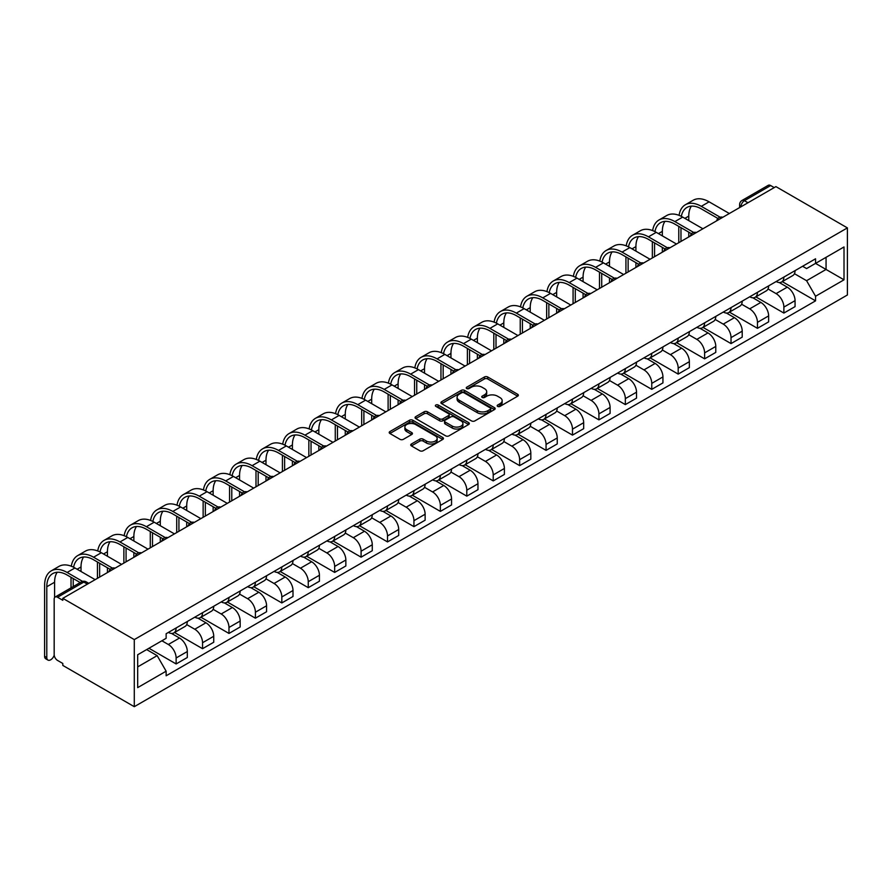 <?xml version="1.0" encoding="UTF-8"?>
<svg xmlns="http://www.w3.org/2000/svg" width="892" height="892" viewBox="0 0 892 892"><rect width="100%" height="100%" fill="white"/><g stroke="black" fill="none" stroke-linecap="round" stroke-linejoin="round"><path stroke-width="1.34" d="M497.669 406.395A1.65 0.948 0 0 0 499.999 406.395L517.661 396.193A2.353 1.36 0 0 0 518.352 395.234A2.353 1.36 0 0 0 517.661 394.275L487.734 376.993A2.353 1.36 0 0 0 484.412 376.993L466.739 387.195A1.65 0.948 0 0 0 466.26 387.864A1.65 0.948 0 0 0 466.739 388.544A1.65 0.948 0 0 0 469.069 388.544L471.355 387.217A7.526 4.348 0 0 1 481.992 387.217L484.49 388.656A7.526 4.348 0 0 1 486.697 391.733A7.526 4.348 0 0 1 484.49 394.799L482.204 396.126A1.65 0.948 0 0 0 481.725 396.795A1.65 0.948 0 0 0 482.204 397.464A1.65 0.948 0 0 0 484.534 397.464L486.82 396.148A7.526 4.348 0 0 1 497.457 396.148L499.955 397.587A7.526 4.348 0 0 1 502.163 400.653A7.526 4.348 0 0 1 499.955 403.73L497.669 405.046A1.65 0.948 0 0 0 497.19 405.726A1.65 0.948 0 0 0 497.669 406.395L497.669 405.046M411.424 443.993A2.353 1.36 0 0 0 410.733 444.963A2.353 1.36 0 0 0 411.424 445.922L419.82 450.761A2.353 1.36 0 0 0 423.142 450.761L442.755 439.444A2.353 1.36 0 0 0 443.447 438.474A2.353 1.36 0 0 0 442.755 437.515L412.829 420.243A2.353 1.36 0 0 0 409.506 420.243L389.893 431.572A2.353 1.36 0 0 0 389.202 432.531A2.353 1.36 0 0 0 389.893 433.49L400.029 439.343A2.353 1.36 0 0 0 403.351 439.343L411.747 434.493A2.353 1.36 0 0 0 412.438 433.534A2.353 1.36 0 0 0 411.747 432.575L406.719 429.676A6.289 3.635 0 0 1 404.879 427.101A6.289 3.635 0 0 1 408.759 423.745A6.289 3.635 0 0 1 415.616 424.536L435.318 435.909A6.289 3.635 0 0 1 437.158 438.474A6.289 3.635 0 0 1 433.278 441.83A6.289 3.635 0 0 1 426.421 441.049L423.142 439.154A2.353 1.36 0 0 0 419.82 439.154L411.424 443.993L411.424 445.922L419.82 441.105L419.82 439.154M134.291 639.597L62.808 598.331L775.917 186.618L847.4 227.895L134.291 639.597L134.291 706.687L847.4 294.984L847.4 227.895M471.522 420.913A2.353 1.36 0 0 0 474.845 420.913L494.469 409.584A2.353 1.36 0 0 0 495.16 408.625A2.353 1.36 0 0 0 494.469 407.666L464.542 390.384A2.353 1.36 0 0 0 461.22 390.384L441.596 401.712A2.353 1.36 0 0 0 440.904 402.671A2.353 1.36 0 0 0 441.596 403.63L471.522 420.913M436.522 406.752A1.65 0.948 0 0 1 438.184 406.986L438.184 405.024L468.612 422.596A2.353 1.36 0 0 1 469.303 423.555A2.353 1.36 0 0 1 468.612 424.514L448.999 435.842A2.353 1.36 0 0 1 445.666 435.842L415.739 418.56L415.739 416.642A2.353 1.36 0 0 0 415.048 417.601A2.353 1.36 0 0 0 415.739 418.56M415.739 416.642L424.135 411.792A2.353 1.36 0 0 1 427.469 411.792L439.6 418.805A2.353 1.36 0 0 0 442.923 418.805L448.498 415.583A2.353 1.36 0 0 0 449.189 414.624A2.353 1.36 0 0 0 448.498 413.665L435.865 406.373A1.65 0.948 0 0 1 435.374 405.693A1.65 0.948 0 0 1 436.389 404.823A1.65 0.948 0 0 1 438.184 405.024M62.808 598.331L62.808 600.294L57.556 597.261A4.795 2.765 -120 0 0 55.159 597.016A4.795 2.765 -120 0 0 54.167 599.212L54.167 654.561A4.795 2.765 -120 0 0 57.556 660.437L62.808 663.47L62.808 665.421L134.291 706.687M747.975 202.763L744.419 200.7A4.795 2.765 60 0 0 742.021 200.466L768.268 185.313A4.795 2.765 60 0 1 770.666 185.547L744.419 200.7A4.795 2.765 120 0 0 741.029 206.576L741.029 206.766M774.223 187.599L770.666 185.547M783.878 277.077A11.016 6.367 60 0 1 781.604 282.028L792.776 275.572A11.016 6.367 -120 0 0 795.062 270.633M768.012 288.952L776.085 293.613A11.016 6.367 60 0 1 783.878 307.104L795.062 300.649A11.016 6.367 -120 0 0 787.268 287.157L779.262 282.541M795.062 300.649L795.062 306.614L783.878 313.07L755.858 296.891M781.604 282.028A11.016 6.367 60 0 1 776.174 281.526M783.878 307.104L783.878 313.07M757.453 292.342A11.016 6.367 60 0 1 755.178 297.281L766.351 290.825A11.016 6.367 -120 0 0 768.636 285.886M729.433 312.144L757.453 328.323L768.636 321.867L768.636 315.902A11.016 6.367 -120 0 0 760.843 302.41L752.848 297.794M755.178 297.281A11.016 6.367 60 0 1 749.748 296.791M741.587 304.205L749.67 308.866A11.016 6.367 60 0 1 757.453 322.358L757.453 328.323M731.027 307.595A11.016 6.367 60 0 1 728.753 312.546L739.925 306.09A11.016 6.367 -120 0 0 742.211 301.139M703.008 327.397L731.027 343.587L742.211 337.131L742.211 331.166A11.016 6.367 -120 0 0 734.417 317.663L726.423 313.047M728.753 312.546A11.016 6.367 60 0 1 723.323 312.044M715.161 319.459L723.245 324.119A11.016 6.367 60 0 1 731.027 337.622L731.027 343.587M704.613 322.848A11.016 6.367 60 0 1 702.327 327.799L713.511 321.343A11.016 6.367 -120 0 0 715.785 316.392M676.582 342.662L704.613 358.84L715.785 352.385L715.785 346.419A11.016 6.367 -120 0 0 707.992 332.928L699.997 328.301M702.327 327.799A11.016 6.367 60 0 1 696.897 327.297M688.747 334.712L696.819 339.373A11.016 6.367 60 0 1 704.613 352.875L704.613 358.84M678.188 338.101A11.016 6.367 60 0 1 675.902 343.052L687.085 336.596A11.016 6.367 -120 0 0 689.36 331.657M650.157 357.915L678.188 374.094L689.36 367.638L689.36 361.673A11.016 6.367 -120 0 0 681.577 348.181L673.572 343.554M675.902 343.052A11.016 6.367 60 0 1 670.483 342.55M662.321 349.976L670.394 354.637A11.016 6.367 60 0 1 678.188 368.128L678.188 374.094M651.762 353.366A11.016 6.367 60 0 1 649.476 358.305L660.66 351.849A11.016 6.367 -120 0 0 662.934 346.91M623.731 373.168L651.762 389.347L662.934 382.891L662.934 376.926A11.016 6.367 -120 0 0 655.152 363.434L647.146 358.818M649.476 358.305A11.016 6.367 60 0 1 644.057 357.815M635.896 365.229L643.968 369.89A11.016 6.367 60 0 1 651.762 383.382L651.762 389.347M625.337 368.619A11.016 6.367 60 0 1 623.051 373.558L634.234 367.114A11.016 6.367 -120 0 0 636.52 362.163M597.317 388.421L625.337 404.6L636.52 398.155L636.52 392.19A11.016 6.367 -120 0 0 628.726 378.687L620.721 374.071M623.051 373.558A11.016 6.367 60 0 1 617.632 373.068M609.47 380.483L617.543 385.143A11.016 6.367 60 0 1 625.337 398.635L625.337 404.6M598.911 383.872A11.016 6.367 60 0 1 596.625 388.823L607.809 382.367A11.016 6.367 -120 0 0 610.095 377.416M570.891 403.686L598.911 419.864L610.095 413.409L610.095 407.443A11.016 6.367 -120 0 0 602.301 393.941L594.295 389.325M596.625 388.823A11.016 6.367 60 0 1 591.206 388.321M583.045 395.736L591.117 400.397A11.016 6.367 60 0 1 598.911 413.899L598.911 419.864M572.486 399.125A11.016 6.367 60 0 1 570.211 404.076L581.383 397.62A11.016 6.367 -120 0 0 583.669 392.67M544.466 418.939L572.486 435.118L583.669 428.662L583.669 422.697A11.016 6.367 -120 0 0 575.875 409.205L567.87 404.578M570.211 404.076A11.016 6.367 60 0 1 564.781 403.574M556.619 410.989L564.692 415.661A11.016 6.367 60 0 1 572.486 429.152L572.486 435.118M546.06 414.39A11.016 6.367 60 0 1 543.785 419.329L554.958 412.873A11.016 6.367 -120 0 0 557.244 407.934M518.04 434.192L546.06 450.371L557.244 443.915L557.244 437.95A11.016 6.367 -120 0 0 549.45 424.458L541.455 419.842M543.785 419.329A11.016 6.367 60 0 1 538.355 418.839M530.194 426.253L538.277 430.914A11.016 6.367 60 0 1 546.06 444.406L546.06 450.371M519.635 429.643A11.016 6.367 60 0 1 517.36 434.582L528.532 428.138A11.016 6.367 -120 0 0 530.818 423.187M491.615 449.445L519.635 465.624L530.818 459.179L530.818 453.214A11.016 6.367 -120 0 0 523.024 439.711L515.03 435.095M517.36 434.582A11.016 6.367 60 0 1 511.93 434.092M503.779 441.507L511.852 446.167A11.016 6.367 60 0 1 519.635 459.659L519.635 465.624M493.22 444.896A11.016 6.367 60 0 1 490.935 449.847L502.118 443.391A11.016 6.367 -120 0 0 504.393 438.44M465.189 464.71L493.22 480.888L504.393 474.433L504.393 468.467A11.016 6.367 -120 0 0 496.599 454.965L488.604 450.348M490.935 449.847A11.016 6.367 60 0 1 485.504 449.345M477.354 456.76L485.426 461.42A11.016 6.367 60 0 1 493.22 474.923L493.22 480.888M466.795 460.149A11.016 6.367 60 0 1 464.509 465.1L475.692 458.644A11.016 6.367 -120 0 0 477.967 453.693M438.764 479.963L466.795 496.142L477.967 489.686L477.967 483.72A11.016 6.367 -120 0 0 470.184 470.229L462.179 465.602M464.509 465.1A11.016 6.367 60 0 1 459.09 464.598M450.928 472.013L459.001 476.674A11.016 6.367 60 0 1 466.795 490.176L466.795 496.142M440.369 475.403A11.016 6.367 60 0 1 438.083 480.353L449.267 473.897A11.016 6.367 -120 0 0 451.542 468.958M412.338 495.216L440.369 511.395L451.553 504.939L451.553 498.974A11.016 6.367 -120 0 0 443.759 485.482L435.753 480.866M438.083 480.353A11.016 6.367 60 0 1 432.665 479.851M424.503 487.277L432.575 491.938A11.016 6.367 60 0 1 440.369 505.43L440.369 511.395M413.944 490.667A11.016 6.367 60 0 1 411.658 495.606L422.841 489.15A11.016 6.367 -120 0 0 425.127 484.211M385.924 510.469L413.944 526.648L425.127 520.192L425.127 514.227A11.016 6.367 -120 0 0 417.333 500.735L409.328 496.119M411.658 495.606A11.016 6.367 60 0 1 406.239 495.116M398.077 502.53L406.15 507.191A11.016 6.367 60 0 1 413.944 520.683L413.944 526.648M387.518 505.92A11.016 6.367 60 0 1 385.233 510.871L396.416 504.415A11.016 6.367 -120 0 0 398.702 499.464M359.498 525.722L387.518 541.912L398.702 535.456L398.702 529.491A11.016 6.367 -120 0 0 390.908 515.989L382.902 511.372M385.233 510.871A11.016 6.367 60 0 1 379.814 510.369M371.652 517.784L379.724 522.444A11.016 6.367 60 0 1 387.518 535.947L387.518 541.912M361.093 521.173A11.016 6.367 60 0 1 358.818 526.124L369.99 519.668A11.016 6.367 -120 0 0 372.276 514.717M333.073 540.987L361.093 557.165L372.276 550.71L372.276 544.744A11.016 6.367 -120 0 0 364.482 531.253L356.477 526.626M358.818 526.124A11.016 6.367 60 0 1 353.388 525.622M345.226 533.037L353.299 537.698A11.016 6.367 60 0 1 361.093 551.2L361.093 557.165M334.667 536.427A11.016 6.367 60 0 1 332.393 541.377L343.565 534.921A11.016 6.367 -120 0 0 345.851 529.982M306.647 556.24L334.667 572.419L345.851 565.963L345.851 559.998A11.016 6.367 -120 0 0 338.057 546.506L330.062 541.879M332.393 541.377A11.016 6.367 60 0 1 326.963 540.875M318.801 548.301L326.885 552.962A11.016 6.367 60 0 1 334.667 566.453L334.667 572.419M308.242 551.691A11.016 6.367 60 0 1 305.967 556.63L317.139 550.174A11.016 6.367 -120 0 0 319.425 545.235M280.222 571.493L308.253 587.672L319.425 581.216L319.425 575.251A11.016 6.367 -120 0 0 311.631 561.759L303.637 557.143M305.967 556.63A11.016 6.367 60 0 1 300.537 556.14M292.386 563.554L300.459 568.215A11.016 6.367 60 0 1 308.253 581.707L308.253 587.672M281.827 566.944A11.016 6.367 60 0 1 279.542 571.884L290.725 565.439A11.016 6.367 -120 0 0 293 560.488M253.796 586.746L281.827 602.936L293 596.48L293 590.515A11.016 6.367 -120 0 0 285.206 577.013L277.211 572.396M279.542 571.884A11.016 6.367 60 0 1 274.112 571.393M265.961 578.808L274.034 583.468A11.016 6.367 60 0 1 281.827 596.96L281.827 602.936M255.402 582.197A11.016 6.367 60 0 1 253.116 587.148L264.3 580.692A11.016 6.367 -120 0 0 266.574 575.741M227.371 602.011L255.402 618.189L266.574 611.734L266.574 605.768A11.016 6.367 -120 0 0 258.791 592.266L250.786 587.65M253.116 587.148A11.016 6.367 60 0 1 247.697 586.646M239.535 594.061L247.608 598.722A11.016 6.367 60 0 1 255.402 612.224L255.402 618.189M228.976 597.45A11.016 6.367 60 0 1 226.691 602.401L237.874 595.945A11.016 6.367 -120 0 0 240.16 590.995M200.956 617.264L228.976 633.443L240.16 626.987L240.16 621.022A11.016 6.367 -120 0 0 232.366 607.53L224.36 602.903M226.691 602.401A11.016 6.367 60 0 1 221.272 601.899M213.11 609.314L221.183 613.986A11.016 6.367 60 0 1 228.976 627.477L228.976 633.443M202.551 612.715A11.016 6.367 60 0 1 200.265 617.654L211.449 611.198A11.016 6.367 -120 0 0 213.734 606.259M174.531 632.517L202.551 648.696L213.734 642.24L213.734 636.275A11.016 6.367 -120 0 0 205.94 622.783L197.935 618.167M200.265 617.654A11.016 6.367 60 0 1 194.846 617.164M186.684 624.578L194.757 629.239A11.016 6.367 60 0 1 202.551 642.731L202.551 648.696M176.125 627.968A11.016 6.367 60 0 1 173.851 632.907L185.023 626.463A11.016 6.367 -120 0 0 187.309 621.512M148.942 648.261L176.125 663.949L187.309 657.504L187.309 651.539A11.016 6.367 -120 0 0 179.515 638.036L171.509 633.42M173.851 632.907A11.016 6.367 60 0 1 168.421 632.417M161.898 640.779L168.332 644.492A11.016 6.367 60 0 1 176.125 657.984L176.125 663.949M802.599 266.273L806.58 268.57L844.01 246.961L826.059 257.331L826.059 269.451L806.58 280.701L794.438 273.688M137.68 666.893L157.159 655.642L166.135 671.185L137.68 687.62L137.68 654.761L166.135 638.326L166.135 633.733L815.556 258.791L815.556 263.396L844.01 279.82L815.556 296.255L806.58 280.701M844.01 246.961L844.01 279.82M166.135 671.185L166.135 675.79L815.556 300.849L815.556 296.255M157.159 655.642L146.656 649.577M782.284 281.638L815.556 300.849M498.327 406.629L499.955 405.682A7.526 4.348 0 0 0 502.163 402.615L502.163 400.653M486.697 391.733L486.697 393.684A7.526 4.348 0 0 1 484.49 396.762L482.862 397.698M517.661 394.275L517.661 396.193L487.734 378.955A2.353 1.36 0 0 0 484.412 378.955L467.397 388.767M494.469 407.666L494.469 409.584L464.542 392.346A2.353 1.36 0 0 0 461.22 392.346L441.629 403.652M490.31 409.294A1.65 0.948 0 0 0 490.79 408.625A1.65 0.948 0 0 0 490.31 407.956L464.041 392.792A1.65 0.948 0 0 0 461.71 392.792L459.302 394.175A7.526 4.348 0 0 0 457.094 397.252A7.526 4.348 0 0 0 459.302 400.318L477.253 410.688A7.526 4.348 0 0 0 487.902 410.688L490.31 409.294L490.31 411.257A1.65 0.948 0 0 0 490.79 410.576L490.79 408.625M457.094 397.252L457.094 399.203A7.526 4.348 0 0 0 459.302 402.281L459.302 400.318M490.31 411.257L487.902 412.65A7.526 4.348 0 0 1 477.253 412.65L459.302 402.281M415.772 418.582L424.135 413.754L424.135 411.792M449.189 414.624L449.189 416.575A2.353 1.36 0 0 1 448.498 417.545L442.923 420.756A2.353 1.36 0 0 1 439.6 420.756L427.469 413.754A2.353 1.36 0 0 0 424.135 413.754M438.184 406.986L468.579 424.525M452.199 426.075A6.289 3.635 0 0 0 459.046 426.855A6.289 3.635 0 0 0 462.937 423.499A6.289 3.635 0 0 0 461.086 420.935L454.151 416.932A2.353 1.36 0 0 0 450.828 416.932L445.253 420.143A2.353 1.36 0 0 0 444.562 421.102A2.353 1.36 0 0 0 445.253 422.061L452.199 426.075L452.199 428.026A6.289 3.635 0 0 0 459.046 428.818A6.289 3.635 0 0 0 462.937 425.462L462.937 423.499M444.562 421.102L444.562 423.064A2.353 1.36 0 0 0 445.253 424.023L445.253 422.061M452.199 428.026L445.253 424.023M437.158 438.474L437.158 440.436A6.289 3.635 0 0 1 433.278 443.792A6.289 3.635 0 0 1 426.421 443.001L423.142 441.105A2.353 1.36 0 0 0 419.82 441.105M404.879 427.101L404.879 429.063A6.289 3.635 0 0 0 406.719 431.628L406.719 429.676M411.725 434.515L406.719 431.628M442.733 439.455L412.829 422.195A2.353 1.36 0 0 0 409.506 422.195L389.916 433.501L389.893 431.572M681.343 216.366A28.745 16.591 60 0 1 686.929 207.446A28.745 16.591 60 0 1 701.302 208.873L717.948 218.484M729.344 213.511L709.095 201.826A31.856 18.398 -120 0 0 693.162 200.254L685.379 204.747A31.856 18.398 -120 0 0 679.068 215.34M720.134 217.202L701.302 206.331A31.856 18.398 -120 0 0 685.379 204.747M678.779 226.378L678.779 242.713M680.975 241.431L680.975 227.65M688.769 236.938L688.769 232.143M688.769 220.603L688.769 216.109A28.745 16.591 60 0 1 691.367 206.13M654.929 231.619A28.745 16.591 60 0 1 660.504 222.699A28.745 16.591 60 0 1 674.876 224.126L691.523 233.737M702.918 228.776L682.67 217.09A31.856 18.398 -120 0 0 666.748 215.507L658.954 220.012A31.856 18.398 -120 0 0 652.643 230.593M693.708 232.455L674.876 221.584A31.856 18.398 -120 0 0 658.954 220.012M652.353 241.632L652.353 257.966M654.561 256.695L654.561 242.903M662.343 252.191L662.343 247.407M662.343 235.867L662.343 231.363A28.745 16.591 60 0 1 664.941 221.383M628.503 246.883A28.745 16.591 60 0 1 634.089 237.963A28.745 16.591 60 0 1 648.462 239.379L665.097 248.991M676.493 244.029L656.244 232.344A31.856 18.398 -120 0 0 640.322 230.76L632.528 235.265A31.856 18.398 -120 0 0 626.217 245.846M667.294 247.708L648.462 236.837A31.856 18.398 -120 0 0 632.528 235.265M625.928 256.885L625.928 273.22M628.135 271.949L628.135 258.156M635.918 267.444L635.918 262.661M635.918 251.12L635.918 246.616A28.745 16.591 60 0 1 638.516 236.636M602.078 262.137A28.745 16.591 60 0 1 607.664 253.216A28.745 16.591 60 0 1 622.036 254.644L638.683 264.244M650.067 259.282L629.83 247.597A31.856 18.398 -120 0 0 613.897 246.025L606.103 250.518A31.856 18.398 -120 0 0 599.792 261.111M640.869 262.973L622.036 252.101A31.856 18.398 -120 0 0 606.103 250.518M599.502 272.149L599.502 288.473M601.71 287.202L601.71 273.42M609.504 282.708L609.504 277.914M609.504 266.373L609.504 261.88A28.745 16.591 60 0 1 612.09 251.901M575.652 277.39A28.745 16.591 60 0 1 581.238 268.47A28.745 16.591 60 0 1 595.611 269.897L612.258 279.508M623.642 274.535L603.405 262.85A31.856 18.398 -120 0 0 587.471 261.278L579.677 265.771A31.856 18.398 -120 0 0 573.366 276.364M614.443 278.226L595.611 267.355A31.856 18.398 -120 0 0 579.677 265.771M573.077 287.402L573.077 303.726M575.284 302.455L575.284 288.673M583.078 297.961L583.078 293.167M583.078 281.627L583.078 277.133A28.745 16.591 60 0 1 585.676 267.154M549.227 292.643A28.745 16.591 60 0 1 554.813 283.723A28.745 16.591 60 0 1 569.185 285.15L585.832 294.761M597.216 289.8L576.979 278.114A31.856 18.398 -120 0 0 561.046 276.531L553.252 281.025A31.856 18.398 -120 0 0 546.952 291.617M588.018 293.479L569.185 282.608A31.856 18.398 -120 0 0 553.252 281.025M546.662 302.656L546.662 318.99M548.859 317.719L548.859 303.927M556.653 313.215L556.653 308.42M556.653 296.88L556.653 292.386A28.745 16.591 60 0 1 559.251 282.407M522.801 307.896A28.745 16.591 60 0 1 528.387 298.987A28.745 16.591 60 0 1 542.76 300.403L559.407 310.015M570.791 305.053L550.554 293.368A31.856 18.398 -120 0 0 534.62 291.784L526.826 296.289A31.856 18.398 -120 0 0 520.527 306.87M561.592 308.732L542.76 297.861A31.856 18.398 -120 0 0 526.826 296.289M520.237 317.909L520.237 334.244M522.433 332.972L522.433 319.18M530.227 328.468L530.227 323.685M530.227 312.144L530.227 307.64A28.745 16.591 60 0 1 532.825 297.66M496.376 323.16A28.745 16.591 60 0 1 501.962 314.24A28.745 16.591 60 0 1 516.334 315.657L532.981 325.268M544.365 320.306L524.128 308.621A31.856 18.398 -120 0 0 508.195 307.038L500.412 311.542A31.856 18.398 -120 0 0 494.101 322.135M535.167 323.997L516.334 313.114A31.856 18.398 -120 0 0 500.412 311.542M493.811 333.162L493.811 349.497M496.008 348.226L496.008 334.433M503.802 343.732L503.802 338.938M503.802 327.397L503.802 322.904A28.745 16.591 60 0 1 506.4 312.925M469.961 338.414A28.745 16.591 60 0 1 475.536 329.494A28.745 16.591 60 0 1 489.909 330.921L506.556 340.532M517.951 335.559L497.703 323.874A31.856 18.398 -120 0 0 481.78 322.302L473.987 326.795A31.856 18.398 -120 0 0 467.676 337.388M508.741 339.25L489.909 328.379A31.856 18.398 -120 0 0 473.987 326.795M467.386 348.426L467.386 364.75M469.582 363.479L469.582 349.697M477.376 358.985L477.376 354.191M477.376 342.651L477.376 338.157A28.745 16.591 60 0 1 479.974 328.178M443.536 353.667A28.745 16.591 60 0 1 449.111 344.747A28.745 16.591 60 0 1 463.494 346.174L480.13 355.785M491.525 350.824L471.277 339.127A31.856 18.398 -120 0 0 455.355 337.555L447.561 342.049A31.856 18.398 -120 0 0 441.25 352.641M482.316 354.503L463.494 343.632A31.856 18.398 -120 0 0 447.561 342.049M440.96 363.68L440.96 380.014M443.168 378.743L443.168 364.951M450.951 374.239L450.951 369.444M450.951 357.904L450.951 353.41A28.745 16.591 60 0 1 453.549 343.431M417.11 368.92A28.745 16.591 60 0 1 422.697 360A28.745 16.591 60 0 1 437.069 361.427L453.705 371.039M465.1 366.077L444.852 354.392A31.856 18.398 -120 0 0 428.929 352.808L421.135 357.313A31.856 18.398 -120 0 0 414.825 367.894M455.901 369.756L437.069 358.885A31.856 18.398 -120 0 0 421.135 357.313M414.535 378.933L414.535 395.267M416.742 393.996L416.742 380.204M424.525 389.492L424.525 384.708M424.525 373.168L424.525 368.664A28.745 16.591 60 0 1 427.123 358.684M390.685 384.184A28.745 16.591 60 0 1 396.271 375.264A28.745 16.591 60 0 1 410.643 376.68L427.29 386.292M438.674 381.33L418.437 369.645A31.856 18.398 -120 0 0 402.504 368.062L394.71 372.566A31.856 18.398 -120 0 0 388.399 383.159M429.476 385.01L410.643 374.138A31.856 18.398 -120 0 0 394.71 372.566M388.109 394.186L388.109 410.521M390.317 409.25L390.317 395.457M398.111 404.756L398.111 399.962M398.111 388.421L398.111 383.917A28.745 16.591 60 0 1 400.698 373.949M364.259 399.438A28.745 16.591 60 0 1 369.845 390.518A28.745 16.591 60 0 1 384.218 391.945L400.865 401.556M412.249 396.583L392.012 384.898A31.856 18.398 -120 0 0 376.078 383.326L368.285 387.819A31.856 18.398 -120 0 0 361.974 398.412M403.05 400.274L384.218 389.403A31.856 18.398 -120 0 0 368.285 387.819M361.684 409.45L361.684 425.774M363.891 424.503L363.891 410.721M371.685 420.009L371.685 415.215M371.685 403.675L371.685 399.181A28.745 16.591 60 0 1 374.283 389.202M337.834 414.691A28.745 16.591 60 0 1 343.42 405.771A28.745 16.591 60 0 1 357.792 407.198L374.439 416.809M385.823 411.836L365.586 400.151A31.856 18.398 -120 0 0 349.653 398.579L341.859 403.072A31.856 18.398 -120 0 0 335.559 413.665M376.625 415.527L357.792 404.656A31.856 18.398 -120 0 0 341.859 403.072M335.269 424.703L335.269 441.038M337.466 439.756L337.466 425.975M345.26 435.263L345.26 430.468M345.26 418.928L345.26 414.434A28.745 16.591 60 0 1 347.858 404.455M311.408 429.944A28.745 16.591 60 0 1 316.995 421.024A28.745 16.591 60 0 1 331.367 422.451L348.014 432.062M359.398 427.101L339.161 415.416A31.856 18.398 -120 0 0 323.227 413.832L315.433 418.337A31.856 18.398 -120 0 0 309.134 428.918M350.199 430.78L331.367 419.909A31.856 18.398 -120 0 0 315.433 418.337M308.844 439.957L308.844 456.291M311.04 455.02L311.04 441.228M318.834 450.516L318.834 445.732M318.834 434.192L318.834 429.688A28.745 16.591 60 0 1 321.432 419.708M284.983 445.208A28.745 16.591 60 0 1 290.569 436.288A28.745 16.591 60 0 1 304.941 437.704L321.588 447.316M332.972 442.354L312.735 430.669A31.856 18.398 -120 0 0 296.802 429.085L289.019 433.59A31.856 18.398 -120 0 0 282.708 444.171M323.774 446.033L304.941 435.162A31.856 18.398 -120 0 0 289.019 433.59M282.418 455.21L282.418 471.545M284.615 470.274L284.615 456.481M292.409 465.78L292.409 460.986M292.409 449.445L292.409 444.941A28.745 16.591 60 0 1 295.007 434.973M258.569 460.462A28.745 16.591 60 0 1 264.144 451.542A28.745 16.591 60 0 1 278.516 452.969L295.163 462.569M306.558 457.607L286.31 445.922A31.856 18.398 -120 0 0 270.387 444.35L262.594 448.843A31.856 18.398 -120 0 0 256.283 459.436M297.348 461.298L278.516 450.427A31.856 18.398 -120 0 0 262.594 448.843M255.993 470.474L255.993 486.798M258.189 485.527L258.189 471.745M265.983 481.033L265.983 476.239M265.983 464.699L265.983 460.205A28.745 16.591 60 0 1 268.581 450.226M232.143 475.715A28.745 16.591 60 0 1 237.729 466.795A28.745 16.591 60 0 1 252.101 468.222L268.737 477.833M280.133 472.86L259.884 461.175A31.856 18.398 -120 0 0 243.962 459.603L236.168 464.096A31.856 18.398 -120 0 0 229.857 474.689M270.934 476.551L252.101 465.68A31.856 18.398 -120 0 0 236.168 464.096M229.567 485.727L229.567 502.051M231.775 500.78L231.775 486.999M239.558 496.287L239.558 491.492M239.558 479.952L239.558 475.458A28.745 16.591 60 0 1 242.156 465.479M205.718 490.968A28.745 16.591 60 0 1 211.304 482.048A28.745 16.591 60 0 1 225.676 483.475L242.323 493.086M253.707 488.125L233.459 476.44A31.856 18.398 -120 0 0 217.536 474.856L209.743 479.35A31.856 18.398 -120 0 0 203.432 489.942M244.508 491.804L225.676 480.933A31.856 18.398 -120 0 0 209.743 479.35M203.142 500.981L203.142 517.315M205.35 516.044L205.35 502.252M213.143 511.54L213.143 506.745M213.143 495.216L213.143 490.712A28.745 16.591 60 0 1 215.73 480.732M179.292 506.221A28.745 16.591 60 0 1 184.878 497.312A28.745 16.591 60 0 1 199.25 498.728L215.897 508.34M227.282 503.378L207.044 491.693A31.856 18.398 -120 0 0 191.111 490.109L183.317 494.614A31.856 18.398 -120 0 0 177.006 505.195M218.083 507.057L199.25 496.186A31.856 18.398 -120 0 0 183.317 494.614M176.716 516.234L176.716 532.569M178.924 531.298L178.924 517.505M186.718 526.793L186.718 522.01M186.718 510.469L186.718 505.965A28.745 16.591 60 0 1 189.305 495.985M152.867 521.486A28.745 16.591 60 0 1 158.453 512.565A28.745 16.591 60 0 1 172.825 513.982L189.472 523.593M200.856 518.631L180.619 506.946A31.856 18.398 -120 0 0 164.685 505.363L156.892 509.867A31.856 18.398 -120 0 0 150.592 520.46M191.657 522.322L172.825 511.439A31.856 18.398 -120 0 0 156.892 509.867M150.291 531.487L150.291 547.822M152.499 546.551L152.499 532.758M160.292 542.057L160.292 537.263M160.292 525.722L160.292 521.229A28.745 16.591 60 0 1 162.89 511.25M126.441 536.739A28.745 16.591 60 0 1 132.027 527.819A28.745 16.591 60 0 1 146.4 529.246L163.046 538.857M174.431 533.884L154.193 522.199A31.856 18.398 -120 0 0 138.26 520.627L130.466 525.12A31.856 18.398 -120 0 0 124.166 535.713M165.232 537.575L146.4 526.704A31.856 18.398 -120 0 0 130.466 525.12M123.876 546.751L123.876 563.075M126.073 561.804L126.073 548.023M133.867 557.31L133.867 552.516M133.867 540.976L133.867 536.482A28.745 16.591 60 0 1 136.465 526.503M100.016 551.992A28.745 16.591 60 0 1 105.602 543.072A28.745 16.591 60 0 1 119.974 544.499L136.621 554.11M148.005 549.149L127.768 537.452A31.856 18.398 -120 0 0 111.834 535.88L104.052 540.374A31.856 18.398 -120 0 0 97.741 550.966M138.806 552.828L119.974 541.957A31.856 18.398 -120 0 0 104.052 540.374M97.451 562.005L97.451 578.339M99.648 577.068L99.648 563.276M107.441 572.564L107.441 567.769M107.441 556.229L107.441 551.735A28.745 16.591 60 0 1 110.039 541.756M73.59 567.245A28.745 16.591 60 0 1 79.176 558.336A28.745 16.591 60 0 1 93.549 559.752L110.195 569.364M121.591 564.402L101.342 552.717A31.856 18.398 -120 0 0 85.409 551.133L77.626 555.638A31.856 18.398 -120 0 0 71.315 566.219M112.381 568.081L93.549 557.21A31.856 18.398 -120 0 0 77.626 555.638M71.026 577.258L71.026 587.861M73.222 586.59L73.222 578.529M81.016 571.493L81.016 566.989A28.745 16.591 60 0 1 83.614 557.009M47.945 660.069L45.737 658.798A5.508 3.178 -60 0 1 44.6 656.278L46.797 657.549A5.508 3.178 120 0 0 47.945 660.069A5.508 3.178 120 0 0 54.211 655.207M46.797 657.549L46.797 586.746A28.745 16.591 60 0 1 52.751 573.589A28.745 16.591 60 0 1 67.123 575.006L80.202 582.565M95.165 579.655L74.917 567.97A31.856 18.398 -120 0 0 58.995 566.387L51.201 570.891A31.856 18.398 -120 0 0 44.6 585.475L44.6 656.278M82.577 581.383L67.123 572.463A31.856 18.398 -120 0 0 51.201 570.891M54.59 597.562L54.59 582.242A28.745 16.591 60 0 1 57.188 572.274M741.196 206.665L741.029 206.576A4.795 2.765 -0 0 1 739.624 204.614L739.624 207.58M202.551 642.731L213.734 636.275M228.976 627.477L240.16 621.022M255.402 612.224L266.574 605.768M281.827 596.96L293 590.515M308.253 581.707L319.425 575.251M334.667 566.453L345.851 559.998M361.093 551.2L372.276 544.744M387.518 535.947L398.702 529.491M413.944 520.683L425.127 514.227M440.369 505.43L451.553 498.974M466.795 490.176L477.967 483.72M493.22 474.923L504.393 468.467M519.635 459.659L530.818 453.214M546.06 444.406L557.244 437.95M572.486 429.152L583.669 422.697M598.911 413.899L610.095 407.443M625.337 398.635L636.52 392.19M651.762 383.382L662.934 376.926M678.188 368.128L689.36 361.673M704.613 352.875L715.785 346.419M731.027 337.622L742.211 331.166M757.453 322.358L768.636 315.902M176.125 657.984L187.309 651.539M168.332 644.492L179.515 638.036M194.757 629.239L205.94 622.783M221.183 613.986L232.366 607.53M247.608 598.722L258.791 592.266M274.034 583.468L285.206 577.013M300.459 568.215L311.631 561.759M326.885 552.962L338.057 546.506M353.299 537.698L364.482 531.253M379.724 522.444L390.908 515.989M406.15 507.191L417.333 500.735M432.575 491.938L443.759 485.482M459.001 476.674L470.184 470.229M485.426 461.42L496.599 454.965M511.852 446.167L523.024 439.711M538.277 430.914L549.45 424.458M564.692 415.661L575.875 409.205M591.117 400.397L602.301 393.941M617.543 385.143L628.726 378.687M643.968 369.89L655.152 363.434M670.394 354.637L681.577 348.181M696.819 339.373L707.992 332.928M723.245 324.119L734.417 317.663M749.67 308.866L760.843 302.41M776.085 293.613L787.268 287.157M722.431 217.503A4.795 2.765 120 0 0 720.323 218.718M696.016 232.756A4.795 2.765 120 0 0 693.898 233.983M669.591 248.009A4.795 2.765 120 0 0 667.472 249.236M643.165 263.274A4.795 2.765 120 0 0 641.047 264.489M616.74 278.527A4.795 2.765 120 0 0 614.621 279.742M590.314 293.78A4.795 2.765 120 0 0 588.196 295.007M563.889 309.033A4.795 2.765 120 0 0 561.77 310.26M537.463 324.298A4.795 2.765 120 0 0 535.356 325.513M511.038 339.551A4.795 2.765 120 0 0 508.931 340.766M484.624 354.804A4.795 2.765 120 0 0 482.505 356.031M458.198 370.057A4.795 2.765 120 0 0 456.08 371.284M431.773 385.311A4.795 2.765 120 0 0 429.654 386.537M405.347 400.575A4.795 2.765 120 0 0 403.229 401.79M378.922 415.828A4.795 2.765 120 0 0 376.803 417.043M352.496 431.081A4.795 2.765 120 0 0 350.378 432.308M326.071 446.334A4.795 2.765 120 0 0 323.963 447.561M299.645 461.599A4.795 2.765 120 0 0 297.538 462.814M273.231 476.852A4.795 2.765 120 0 0 271.112 478.067M246.805 492.105A4.795 2.765 120 0 0 244.687 493.332M220.38 507.358A4.795 2.765 120 0 0 218.261 508.585M193.954 522.623A4.795 2.765 120 0 0 191.836 523.838M167.529 537.876A4.795 2.765 120 0 0 165.41 539.091M141.103 553.129A4.795 2.765 120 0 0 138.996 554.356M114.678 568.382A4.795 2.765 120 0 0 112.57 569.609M87.371 584.149L83.815 582.097L57.556 597.261M88.776 583.346L86.212 581.863A4.795 2.765 120 0 0 83.815 582.097A4.795 2.765 60 0 0 81.417 581.863L55.159 597.016M499.955 405.682L499.955 403.73M482.204 397.464L482.204 396.126M484.49 396.762L484.49 394.799M466.739 388.544L466.739 387.195M484.412 378.955L484.412 376.993M487.734 378.955L487.734 376.993M441.596 403.63L441.596 401.712M461.22 392.346L461.22 390.384M464.542 392.346L464.542 390.384M477.253 412.65L477.253 410.688M487.902 412.65L487.902 410.688M427.469 413.754L427.469 411.792M439.6 420.756L439.6 418.805M442.923 420.756L442.923 418.805M448.498 417.545L448.498 415.583M468.612 424.514L468.612 422.596M423.142 441.105L423.142 439.154M426.421 443.001L426.421 441.049M411.747 434.493L411.747 432.575M409.506 422.195L409.506 420.243M412.829 422.195L412.829 420.243M442.755 439.444L442.755 437.515M701.302 206.331L709.095 201.826M684.878 218.362L688.769 216.109M674.876 221.584L682.67 217.09M658.452 233.615L662.343 231.363M648.462 236.837L656.244 232.344M632.027 248.868L635.918 246.616M622.036 252.101L629.83 247.597M605.601 264.121L609.504 261.88M595.611 267.355L603.405 262.85M579.176 279.386L583.078 277.133M569.185 282.608L576.979 278.114M552.75 294.639L556.653 292.386M542.76 297.861L550.554 293.368M526.336 309.892L530.227 307.64M516.334 313.114L524.128 308.621M499.91 325.145L503.802 322.904M489.909 328.379L497.703 323.874M473.485 340.398L477.376 338.157M463.494 343.632L471.277 339.127M447.059 355.663L450.951 353.41M437.069 358.885L444.852 354.392M420.634 370.916L424.525 368.664M410.643 374.138L418.437 369.645M394.208 386.169L398.111 383.917M384.218 389.403L392.012 384.898M367.783 401.422L371.685 399.181M357.792 404.656L365.586 400.151M341.357 416.687L345.26 414.434M331.367 419.909L339.161 415.416M314.943 431.94L318.834 429.688M304.941 435.162L312.735 430.669M288.517 447.193L292.409 444.941M278.516 450.427L286.31 445.922M262.092 462.446L265.983 460.205M252.101 465.68L259.884 461.175M235.666 477.711L239.558 475.458M225.676 480.933L233.459 476.44M209.241 492.964L213.143 490.712M199.25 496.186L207.044 491.693M182.815 508.217L186.718 505.965M172.825 511.439L180.619 506.946M156.39 523.47L160.292 521.229M146.4 526.704L154.193 522.199M129.976 538.723L133.867 536.482M119.974 541.957L127.768 537.452M103.55 553.988L107.441 551.735M93.549 557.21L101.342 552.717M77.125 569.241L81.016 566.989M67.123 572.463L74.917 567.97M46.797 586.746L54.59 582.242M722.843 217.269A4.795 4.795 0 0 0 716.7 220.815M696.418 232.522A4.795 4.795 0 0 0 690.274 236.068M669.992 247.775A4.795 4.795 0 0 0 663.849 251.332M643.567 263.04A4.795 4.795 0 0 0 637.423 266.585M617.141 278.293A4.795 4.795 0 0 0 610.998 281.839M590.727 293.546A4.795 4.795 0 0 0 584.572 297.092M564.302 308.799A4.795 4.795 0 0 0 558.147 312.356M537.876 324.052A4.795 4.795 0 0 0 531.721 327.609M511.45 339.317A4.795 4.795 0 0 0 505.307 342.863M485.025 354.57A4.795 4.795 0 0 0 478.881 358.116M458.6 369.823A4.795 4.795 0 0 0 452.456 373.369M432.174 385.076A4.795 4.795 0 0 0 426.03 388.633M405.748 400.341A4.795 4.795 0 0 0 399.605 403.886M379.334 415.594A4.795 4.795 0 0 0 373.179 419.14M352.909 430.847A4.795 4.795 0 0 0 346.754 434.393M326.483 446.1A4.795 4.795 0 0 0 320.339 449.657M300.058 461.365A4.795 4.795 0 0 0 293.914 464.91M273.632 476.618A4.795 4.795 0 0 0 267.488 480.164M247.207 491.871A4.795 4.795 0 0 0 241.063 495.417M220.781 507.124A4.795 4.795 0 0 0 214.637 510.681M194.356 522.377A4.795 4.795 0 0 0 188.212 525.934M167.941 537.642A4.795 4.795 0 0 0 161.786 541.188M141.516 552.895A4.795 4.795 0 0 0 135.361 556.441M115.09 568.148A4.795 4.795 0 0 0 108.947 571.694M86.212 581.863A4.795 4.795 0 0 0 81.417 581.863M742.021 200.466A4.795 4.795 0 0 0 739.624 204.614"/></g></svg>
